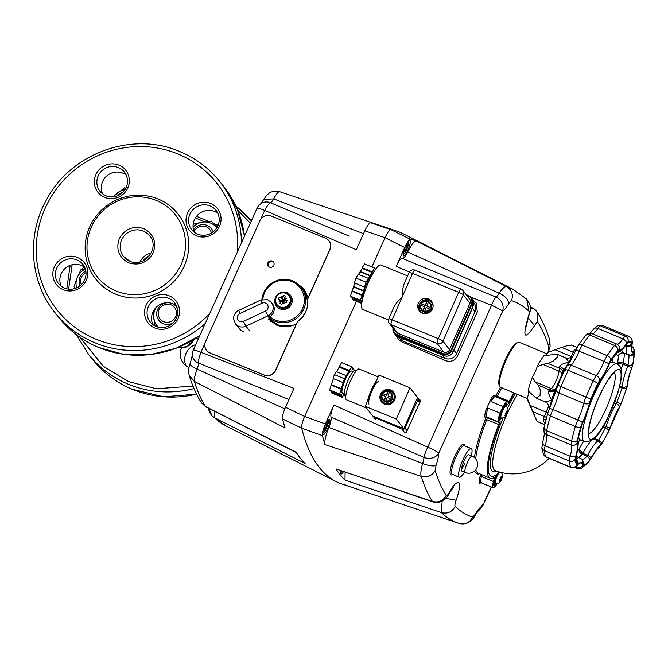 <?xml version="1.0" encoding="UTF-8"?>
<svg xmlns="http://www.w3.org/2000/svg" width="668" height="668" viewBox="0 0 668 668"><rect width="100%" height="100%" fill="white"/><g stroke="black" fill="none" stroke-linecap="round" stroke-linejoin="round"><path stroke-width="1" d="M175.976 315.906A9.252 8.96 141.2 0 1 164.378 321.918A9.252 8.96 141.2 0 1 158.683 310.578A9.252 8.96 141.2 0 1 170.282 304.566A9.252 8.96 141.2 0 1 175.976 315.906M173.296 322.711A11.08 10.738 141.2 0 1 157.256 310.403A11.08 10.738 141.2 0 1 168.035 302.721M170.833 303.105A11.08 10.738 141.2 0 1 177.237 308.115M216.824 227.78A15.823 15.331 -38.8 0 0 216.674 227.588A15.823 15.331 -38.8 0 0 202.195 222.202A15.823 15.331 -38.8 0 0 193.069 227.112M211.464 221.1L216.833 227.78L211.464 221.1L202.195 222.202L193.586 224.122L193.069 225.124M124.958 189.695A15.823 15.331 -38.8 0 0 117.151 193.102A15.823 15.331 -38.8 0 0 113.802 196.768M125.834 188.167L124.599 187.791L112.817 196.868M117.017 195.974A11.08 10.738 141.2 0 1 122.586 192.534M85.362 269.146A15.823 15.331 -38.8 0 0 77.171 277.771A15.823 15.331 -38.8 0 0 76.611 287.85M85.22 268.703L80.886 269.78L77.171 277.771L74.106 286.589L75.484 288.309M81.337 284.618A9.252 8.96 141.2 0 1 85.988 272.627M79.993 285.804A11.08 10.738 141.2 0 1 85.838 271.225M194.112 231.654A9.252 8.96 141.2 0 1 211.389 233.074M193.52 229.875A11.08 10.738 141.2 0 1 213.15 231.871M156.446 307.105A15.823 15.331 -38.8 0 0 153.757 318.227A15.823 15.331 -38.8 0 0 158.466 327.186M153.022 311.847L155.043 325.934M198.488 338.509A15.514 15.03 -38.8 0 0 195.816 338.309M181.412 348.028A15.514 15.03 -38.8 0 0 183.433 363.258A15.514 15.03 -38.8 0 0 188.994 367.5M195.741 344.621A15.514 15.03 -38.8 0 0 186.03 365.763M156.554 200.542A49.883 48.313 141.2 0 1 181.137 264.511A49.883 48.313 141.2 0 1 115.94 290.922A49.883 48.313 141.2 0 1 91.357 226.961A49.883 48.313 141.2 0 1 156.554 200.542M158.291 199.081A52.438 50.793 141.2 0 1 184.134 266.332A52.438 50.793 141.2 0 1 115.589 294.104A52.438 50.793 141.2 0 1 89.746 226.853A52.438 50.793 141.2 0 1 158.291 199.081M196.308 235.679A17.735 17.176 141.2 0 1 187.574 212.933A17.735 17.176 141.2 0 1 210.754 203.548A17.735 17.176 141.2 0 1 219.496 226.285A17.735 17.176 141.2 0 1 196.308 235.679M197.561 234.101A15.514 15.03 141.2 0 1 191.791 229.767A15.514 15.03 141.2 0 1 191.833 211.004A15.514 15.03 141.2 0 1 210.195 205.978A15.514 15.03 141.2 0 1 215.964 210.311A15.514 15.03 141.2 0 1 215.923 229.082A15.514 15.03 141.2 0 1 197.561 234.101M104.609 197.327A17.735 17.176 141.2 0 1 95.875 174.582A17.735 17.176 141.2 0 1 119.054 165.188A17.735 17.176 141.2 0 1 127.797 187.933A17.735 17.176 141.2 0 1 104.609 197.327M105.861 195.741A15.514 15.03 141.2 0 1 100.091 191.415A15.514 15.03 141.2 0 1 100.133 172.645A15.514 15.03 141.2 0 1 118.495 167.626A15.514 15.03 141.2 0 1 124.265 171.96A15.514 15.03 141.2 0 1 124.223 190.722A15.514 15.03 141.2 0 1 105.861 195.741M63.126 289.636A17.735 17.176 141.2 0 1 54.384 266.891A17.735 17.176 141.2 0 1 77.563 257.506A17.735 17.176 141.2 0 1 86.306 280.251A17.735 17.176 141.2 0 1 63.126 289.636M64.37 288.058A15.514 15.03 141.2 0 1 58.6 283.733A15.514 15.03 141.2 0 1 58.642 264.962A15.514 15.03 141.2 0 1 77.012 259.944A15.514 15.03 141.2 0 1 82.782 264.269A15.514 15.03 141.2 0 1 82.74 283.04A15.514 15.03 141.2 0 1 64.37 288.058M154.826 327.996A17.735 17.176 141.2 0 1 146.083 305.251A17.735 17.176 141.2 0 1 169.263 295.857A17.735 17.176 141.2 0 1 178.005 318.603A17.735 17.176 141.2 0 1 154.826 327.996M156.07 326.418A15.514 15.03 141.2 0 1 150.3 322.085A15.514 15.03 141.2 0 1 150.342 303.314A15.514 15.03 141.2 0 1 168.712 298.295A15.514 15.03 141.2 0 1 174.482 302.629A15.514 15.03 141.2 0 1 174.431 321.391A15.514 15.03 141.2 0 1 156.07 326.418M217.86 213.376A15.514 15.03 -38.8 0 0 214.687 211.556A15.514 15.03 -38.8 0 0 197.544 215.171A15.514 15.03 -38.8 0 0 194.38 232.28M126.16 175.024A15.514 15.03 -38.8 0 0 122.987 173.204A15.514 15.03 -38.8 0 0 105.845 176.82A15.514 15.03 -38.8 0 0 102.68 193.92M84.677 267.342A15.514 15.03 -38.8 0 0 81.496 265.513A15.514 15.03 -38.8 0 0 64.353 269.129A15.514 15.03 -38.8 0 0 61.189 286.238M176.377 305.694A15.514 15.03 -38.8 0 0 173.196 303.873A15.514 15.03 -38.8 0 0 156.053 307.489A15.514 15.03 -38.8 0 0 152.888 324.59M149.649 255.535A16.625 16.107 -38.8 0 0 142.96 260.921M143.921 228.665C153.665 234.025 156.763 242.075 153.206 252.83C147.503 262.674 139.295 266.006 128.573 262.808C118.829 257.447 115.739 249.389 119.288 238.643C124.991 228.79 133.199 225.467 143.921 228.665M370.556 394.087A12.75 2.68 -67.7 0 1 371.959 390.596A12.75 2.68 -67.7 0 1 373.529 387.323L365.179 406.328L396.274 419.045L409.993 387.799L378.906 375.082L376.56 380.426A16.625 3.499 112.3 0 0 371.383 389.861A16.625 3.499 112.3 0 0 367.525 400.984M366.456 407.964L346.483 399.79A16.625 3.499 -67.7 0 1 350.324 381.244A16.625 3.499 -67.7 0 1 359.083 369.02L378.138 376.819M394.604 399.94A7.757 7.532 142.1 0 1 381.461 401.827A7.757 7.532 142.1 0 1 380.568 394.195A7.757 7.532 142.1 0 1 393.711 392.3A7.757 7.532 142.1 0 1 394.604 399.94M380.284 396.917A7.757 7.532 -37.9 0 0 381.628 402.036M393.869 392.517A7.757 7.532 -37.9 0 0 389.244 389.945M376.56 380.426L373.529 387.323M409.993 387.799L417.533 397.502L403.806 428.739L372.719 416.022L365.179 406.328M403.806 428.739L396.274 419.045M353.197 371.7L351.477 370.999A11.915 2.505 112.3 0 0 345.206 379.758A11.915 2.505 112.3 0 0 342.45 393.051L344.17 393.753M356.094 371.024L355.142 370.64A13.636 2.864 112.3 0 0 347.961 380.66A13.636 2.864 112.3 0 0 344.813 395.873L345.765 396.266M344.17 394.162L342.25 397.335L341.431 396.283L341.874 395.272L340.947 394.087L340.505 395.089L339.686 394.036L344.404 378.723L351.685 366.707L352.504 367.767L352.061 368.769L352.988 369.963L353.43 368.953L354.249 370.014L353.94 371.007M352.203 368.452L353.43 368.953M331.704 391.49L331.403 392.183L332.221 393.235L342.25 397.335M331.403 392.183L341.431 396.283M340.647 394.771L341.874 395.272M333.399 378.631L329.658 389.937L330.476 390.989L340.505 395.089M329.658 389.937L339.686 394.036M331.161 385.044L341.189 389.143M331.528 384.718L341.557 388.826M346.266 375.658L336.229 371.55L334.376 374.623L333.165 378.531L343.193 382.639M334.376 374.623L344.404 378.723M351.685 366.707L341.657 362.607L339.327 366.44L339.252 367.133L349.281 371.233M339.252 367.133L336.505 371.659M339.327 366.44L349.356 370.548M383.616 403.689L381.896 401.485A7.206 6.989 -37.9 0 0 394.103 399.731A7.206 6.989 -37.9 0 0 393.277 392.642A7.206 6.989 142.1 0 1 394.103 399.731A7.206 6.989 142.1 0 1 381.812 401.368M493.844 485.561A8.868 1.946 112.7 0 0 494.028 485.703A8.868 1.946 112.7 0 0 496.349 483.774A8.868 1.946 -67.3 0 1 494.028 485.703A8.868 1.946 -67.3 0 1 494.253 480.726A8.868 1.946 112.7 0 0 493.844 485.561M495.23 475.608A4.434 0.977 -67.3 0 1 495.021 478.021L494.253 480.726L495.021 478.021A4.434 0.977 112.7 0 0 495.138 475.532A4.434 0.977 -67.3 0 1 495.23 475.608M489.844 475.224A56.529 12.425 112.7 0 0 491.047 476.159A56.529 12.425 112.7 0 0 494.838 475.583A4.434 0.977 -67.3 0 1 495.138 475.532A4.434 0.977 112.7 0 0 494.838 475.583A56.529 12.425 -67.3 0 1 491.047 476.159A56.529 12.425 -67.3 0 1 499.246 424.506A56.529 12.425 112.7 0 0 489.844 475.224M495.957 483.707A7.757 1.703 -67.3 0 1 494.295 484.559A7.757 1.703 -67.3 0 1 494.178 484.35A7.757 1.703 -67.3 0 1 495.172 478.714A7.757 1.703 -67.3 0 1 498.595 471.8M501.618 418.076A7.757 1.703 -67.3 0 1 499.956 418.928A7.757 1.703 -67.3 0 1 499.839 418.719A7.757 1.703 -67.3 0 1 501.543 411.237A7.757 1.703 -67.3 0 1 505.676 404.775A7.757 1.703 -67.3 0 1 506.269 404.866A7.757 1.703 -67.3 0 1 506.461 406.495M514.268 393.034A56.529 12.425 112.7 0 0 509.292 402.161A4.434 0.977 -67.3 0 1 507.304 404.532A4.434 0.977 -67.3 0 1 507.204 404.466L506.72 403.864A8.868 1.946 112.7 0 0 506.536 403.714A8.868 1.946 112.7 0 0 501.518 410.661A8.868 1.946 112.7 0 0 499.505 419.93L499.981 420.531A4.434 0.977 -67.3 0 1 499.246 424.506A4.434 0.977 112.7 0 0 499.981 420.531L499.505 419.93A8.868 1.946 -67.3 0 1 501.735 410.185A8.868 1.946 -67.3 0 1 506.536 403.714A8.868 1.946 -67.3 0 1 506.72 403.864L507.204 404.466A4.434 0.977 112.7 0 0 507.304 404.532A4.434 0.977 112.7 0 0 509.292 402.161A56.529 12.425 -67.3 0 1 514.268 393.034M289.678 302.946A7.457 7.223 141.2 0 1 275.967 302.612A7.457 7.223 141.2 0 1 286.889 293.828A7.457 7.223 141.2 0 1 289.678 302.946M286.722 301.519A12.133 6.179 118.1 0 1 286.238 302.546A13.251 1.528 -155.8 0 0 283.758 301.427L284.092 303.406A13.251 2.229 -124.6 0 1 282.956 301.744A13.251 2.914 112.7 0 0 281.979 304.266A12.133 7.098 -166.7 0 1 280.927 303.865A12.133 7.098 -166.7 0 1 279.925 303.406A13.251 2.914 -67.3 0 1 280.902 300.884A13.251 1.01 169 0 0 279.049 301.301A13.251 5.093 -31.9 0 1 280.602 300.107A13.251 1.528 -155.8 0 0 278.322 299.231A12.133 10.045 -75.7 0 1 278.748 298.178A12.133 10.045 -75.7 0 1 279.249 297.168A13.251 1.528 24.2 0 1 281.529 298.037A13.251 3.39 -103.4 0 1 281.328 296.225A13.251 1.495 59.5 0 1 282.33 297.711A13.251 2.914 -67.3 0 1 283.508 295.44A12.133 9.127 37.6 0 1 284.543 295.832A12.133 9.127 37.6 0 1 285.562 296.3A13.251 2.914 112.7 0 0 284.384 298.571L284.685 299.356A13.251 1.528 24.2 0 1 287.165 300.475A12.133 6.179 118.1 0 1 286.722 301.519M279.925 303.406L282.714 299.047L283.508 295.44M279.249 297.168L284.668 299.79M281.529 298.037L282.714 299.047M281.328 296.225L282.614 298.93L282.33 297.711M284.034 301.544L284.768 299.907L287.165 300.475M280.902 300.884L281.687 301.001L280.602 300.107M283.457 301.819L281.687 301.001M283.758 301.427L282.956 301.744M282.222 300.942L282.99 300.458M283.516 300.675L283.675 301.552L283.207 300.8A0.718 0.651 -12.8 0 1 283.516 300.675L283.516 300.675M283.558 300.575A0.718 0.584 -130.6 0 1 283.441 300.274L284.326 300.082M283.349 300.224L282.873 299.481L283.032 300.358M284.384 298.571A13.251 4.734 -8.9 0 1 286.372 298.329A13.251 1.378 147.6 0 0 284.685 299.356M283.741 301.861L284.092 303.406M548.72 405.418A11.08 2.438 -67.3 0 1 546.265 412.198L544.328 416.498L532.839 411.688L527.286 398.312A11.08 2.438 -67.3 0 0 528.363 393.661A11.08 2.438 112.7 0 0 528.104 391.248A11.08 2.438 112.7 0 0 528.071 391.206A26.603 5.845 -67.3 0 1 532.488 377.053L535.101 381.804L551.242 388.559A6.647 5.962 -130.1 0 0 555.885 388.659M562.381 374.122A6.647 5.194 6.3 0 0 559.058 371.166A11.08 2.438 -67.3 0 1 553.521 385.67A11.08 2.438 -67.3 0 1 551.242 388.559L549.63 389.912L538.132 385.102L540.354 389.978L540.07 395.381L536.22 398.136L528.672 391.398M571.942 356.804A6.647 0.768 24.2 0 1 571.282 356.537L555.141 349.781L547.935 352.353A11.08 2.438 112.7 0 1 547.843 352.504A11.08 2.438 112.7 0 1 545.564 355.393A11.08 2.438 -67.3 0 1 545.163 355.685M555.141 349.781L561.721 347.418L573.219 352.228L571.282 356.537A11.08 2.438 -67.3 0 1 570.831 357.514M571.474 345.197L568.284 345.348L561.721 347.418M532.839 411.688L537.172 421.516L544.696 424.714M527.286 398.312A26.603 5.845 112.7 0 0 527.712 400.458L536.095 419.37M563.132 372.585A6.647 5.194 6.3 0 0 562.782 371.325A6.647 5.194 6.3 0 0 559.383 368.21L559.058 371.166L542.917 364.411L537.147 366.674A11.08 2.438 112.7 0 1 535.068 372.168A11.08 2.438 -67.3 0 1 532.58 376.902A11.08 2.438 -67.3 0 1 532.488 377.053M566.573 366.615L568.693 362.014L572.025 358.056M550.357 406.87L551.543 400.174L556.01 391.014M527.294 398.479L500.524 387.281A24.382 5.361 -67.3 0 1 500.006 386.881A24.382 5.361 -67.3 0 1 499.647 386.238A24.382 5.361 -67.3 0 1 504.983 362.716A24.382 5.361 -67.3 0 1 517.984 342.4A24.382 5.361 -67.3 0 1 519.345 342.292L546.95 353.84M517.984 342.4L516.623 343.001A23.28 5.119 112.7 0 0 504.215 362.398A23.28 5.119 112.7 0 0 499.121 384.843L499.647 386.238M555.834 391.256L554.941 390.162L551.543 400.174L549.413 408.933M549.255 409.267L549.263 408.382M563.199 373.07A1.662 0.501 -153.2 0 0 562.848 373.195L562.848 373.195A1.662 0.501 -153.2 0 0 562.84 373.312L563.717 370.64L565.27 370.272M573.102 355.994L572.109 356.67L563.717 370.64L554.941 390.162L556.352 387.649L556.828 387.941M546.574 417.366A6.647 0.768 -155.8 0 1 544.328 416.498A6.647 1.461 112.7 0 0 543.426 418.752L545.873 419.955M543.426 418.752L543.752 421.566L544.996 423.462M563.717 370.64C563.633 368.953 562.314 367.55 559.742 366.423A6.647 1.461 112.7 0 0 559.383 368.21L547.885 363.409L542.917 364.411M555.509 389.327A6.647 5.962 -130.1 0 1 554.398 389.97A6.647 5.962 -130.1 0 1 549.63 389.912A6.647 1.461 112.7 0 0 548.704 390.989C551.317 392.016 553.396 391.74 554.941 390.162M565.086 357.889C565.487 357.422 566.689 358.791 568.693 362.014L561.579 364.386L559.742 366.423M548.704 390.989L548.537 393.402L551.543 400.174L545.288 401.927L536.22 398.136M575.624 350.633L574.263 350.149A6.647 1.461 112.7 0 0 573.219 352.228A6.647 0.768 24.2 0 0 574.647 352.796M537.147 366.674A26.603 5.845 -67.3 0 1 544.061 355.626L557.029 354.249L565.295 357.706C567.074 358.766 569.345 358.415 572.109 356.67M576.467 348.771L574.263 350.149M538.132 385.102L535.101 381.804M557.029 354.249L557.221 357.213L553.396 360.962L547.885 363.409M579.006 457.296A63.176 13.886 112.7 0 0 582.254 454.24A2.213 0.484 112.7 0 0 582.546 453.873A2.213 0.484 112.7 0 0 582.855 453.347L579.022 449.138C578.755 451.267 579.832 452.971 582.254 454.24L586.947 456.202A3.657 3.081 43.3 0 1 589.393 460.653A5.878 1.294 112.7 0 0 590.971 458.273A27.38 6.02 -67.3 0 1 600.19 445.531A5.878 1.294 112.7 0 0 601.668 443.686A66.842 14.696 112.7 0 0 608.89 430.66A5.878 1.294 112.7 0 0 610.343 427.236A27.38 6.02 -67.3 0 1 619.453 406.971A3.657 1.837 -149.8 0 0 616.247 403.589A31.037 6.822 112.7 0 0 605.926 426.56L603.621 425.599M621.123 369.262A31.037 6.822 -67.3 0 1 622.927 364.169A2.213 0.484 112.7 0 0 623.144 363.526A2.213 0.484 112.7 0 0 623.277 362.966C620.681 362.073 618.76 362.248 617.516 363.476L622.927 364.169L627.619 366.131A31.037 6.822 112.7 0 0 622.25 386.881L619.779 385.845M621.866 350.216A31.037 6.822 -67.3 0 0 623.286 352.762L622.033 352.579L618.426 355.326C619.77 353.172 621.749 352.479 624.355 353.238A2.213 0.484 112.7 0 0 624.355 353.213M407.062 430.776L404.933 428.038A2.213 2.154 142.1 0 1 402.019 429.182L404.315 432.129M405.802 432.213A2.213 2.154 -37.9 0 0 406.603 431.795M417.458 397.669A2.213 2.154 142.1 0 1 417.817 400.023L420.105 402.971M420.23 401.468A2.213 2.154 -37.9 0 0 419.871 400.758L417.575 397.802M404.933 428.038L417.817 400.023M375.875 419.404L374.163 417.199A2.213 2.154 142.1 0 1 373.095 416.172M374.163 417.199L402.019 429.182M398.546 337.014L399.831 338.668A8.868 8.609 -37.9 0 0 403.297 341.29L445.013 358.357A8.868 8.609 -37.9 0 0 456.578 353.581L474.99 311.647A8.868 8.609 -37.9 0 0 473.963 302.921L473.787 302.688M443.043 355.226A8.868 8.609 142.1 0 1 442.391 354.984L400.675 337.916A8.868 8.609 142.1 0 1 400.007 337.607M472.936 306.478A8.868 8.609 142.1 0 1 472.368 308.274L453.956 350.207A8.868 8.609 142.1 0 1 453.004 351.869M284.827 408.858L197.16 369.187C191.307 366.515 189.136 364.361 190.656 362.732M349.281 236.196L270.573 202.78A11.08 2.438 112.7 0 0 272.06 201.327A11.08 2.438 112.7 0 0 273.705 198.88L263.81 199.44L260.754 203.815M297.577 321.584L296.425 323.746C289.887 327.195 283.282 327.646 276.619 325.116L268.085 318.77M273.796 265.305A3.323 3.165 135.2 0 1 268.494 266.449A3.323 3.165 135.2 0 1 267.901 262.9A3.323 3.165 135.2 0 1 273.204 261.756A3.323 3.165 135.2 0 1 273.796 265.305M268.887 266.782A3.323 3.165 135.2 0 1 273.538 262.157M297.903 284.05L304.115 289.286L308.307 297.711L307.422 299.681M304.516 289.795A23.28 22.545 -38.8 0 0 299.439 285.445M296.425 323.746L275.567 370.164A8.868 8.433 135.2 0 1 264.094 374.99L209.827 352.838A8.868 8.433 135.2 0 1 207.147 351.059A8.868 8.433 135.2 0 1 205.569 341.59L259.819 220.883A8.868 8.433 135.2 0 1 271.3 216.056L325.566 238.209A8.868 8.433 135.2 0 1 328.238 239.987A8.868 8.433 135.2 0 1 329.817 249.448L308.207 297.544M328.297 240.046A8.868 8.433 135.2 0 1 328.364 240.113A8.868 8.433 135.2 0 1 329.934 249.573L308.307 297.711M296.584 323.78L275.692 370.281A8.868 8.433 135.2 0 1 264.211 375.107L209.944 352.954A8.868 8.433 135.2 0 1 207.272 351.176A8.868 8.433 135.2 0 1 207.214 351.118M260.67 219.388L264.695 210.42A11.08 1.278 -155.8 0 0 258.641 208.332A11.08 1.278 -155.8 0 0 257.005 208.307L193.244 350.182A11.08 1.278 24.2 0 1 194.881 350.207A11.08 1.278 24.2 0 1 200.934 352.295C199.156 356.804 198.354 360.403 198.53 363.1A11.08 2.438 112.7 0 1 198.112 365.88A11.08 2.438 112.7 0 1 197.16 369.187C194.881 375.107 193.945 379.19 194.363 381.428L189.169 375.383C192.401 385.845 196.509 395.013 201.502 402.887L205.585 406.57A886.244 194.839 -67.3 0 1 194.363 381.428L285.086 427.938A893.5 196.434 -67.3 0 1 282.514 418.928L301.685 428.155C301.343 425.8 302.345 421.917 304.683 416.49L356.461 301.285L304.683 416.49L285.512 407.255L293.995 388.392L200.934 352.295L205.018 343.202M376.501 224.273L397.051 231.186A895.053 196.776 112.7 0 0 390.922 229.6C389.469 229.734 387.507 232.431 385.044 237.691L371.917 266.908L385.044 237.691C387.498 232.439 389.461 229.734 390.922 229.6L370.682 222.745A893.5 196.434 -67.3 0 1 376.501 224.273A893.5 196.434 -67.3 0 1 376.602 224.306L279.466 191.624L376.602 224.306M257.005 208.307A11.08 11.08 0 0 1 261.439 203.331A11.08 10.362 59.2 0 1 270.573 202.78C268.828 203.598 266.874 206.145 264.695 210.42L356.32 249.707L364.795 230.836L385.044 237.691L404.699 247.527L396.224 266.398C398.905 260.729 400.942 258.057 402.328 258.374L415.913 264.069L402.328 258.374M288.977 399.539L198.53 363.1A11.08 9.352 -178 0 1 192.275 354.349C192.042 355.401 192.776 354.716 190.121 363.367L190.121 363.367C189.178 368.168 187.766 367.642 189.169 375.383M208.8 408.382L212.006 415.913L214.587 417.75L214.57 411.296M363.526 233.666L273.705 198.88C276.335 193.862 278.314 191.465 279.633 191.683A886.244 194.839 -67.3 0 1 280.259 191.883M370.682 222.745C369.229 222.87 367.266 225.567 364.795 230.836M362.139 490.788L380.376 496.925L362.139 490.788A893.5 196.434 112.7 0 0 362.24 490.821L341.69 483.908A895.053 196.776 -67.3 0 1 301.685 428.155A895.053 196.776 112.7 0 0 335.971 481.511A895.053 196.776 112.7 0 0 347.828 485.486M208.433 408.198L209.518 412.381L212.006 415.913L225.984 425.95A886.244 194.839 -67.3 0 1 214.587 417.75L305.092 463.425A893.5 196.434 -67.3 0 1 296.099 452.253L205.585 406.57L201.502 402.887M285.512 407.255C283.174 412.682 282.172 416.573 282.514 418.928M262.816 299.373A21.059 20.399 141.2 0 1 291.039 281.328A21.059 20.399 141.2 0 1 302.913 307.689A21.059 20.399 141.2 0 1 275.993 320.298A21.059 20.399 141.2 0 1 269.755 316.724L268.853 317.484L271.584 320.865L270.557 321.35M269.755 316.724A8.868 8.592 -38.8 0 0 272.394 303.706L271.358 302.42A8.868 8.592 -38.8 0 1 267.977 315.822L269.062 317.175M235.495 323.863A8.868 8.592 -38.8 0 0 245.941 326.151L243.486 321.375A4.434 4.292 141.2 0 1 237.34 317.684A4.434 4.292 141.2 0 1 239.946 313.526L238.76 310.369C233.825 312.582 233.182 318.886 233.6 318.886L235.495 323.863L239.436 328.756A8.868 8.592 -38.8 0 0 243.169 331.403M268.853 317.484A22.169 21.476 -38.8 0 0 275.767 321.542A22.169 21.476 -38.8 0 0 301.26 313.459A22.169 21.476 -38.8 0 0 300.959 287.131L303.03 289.703A22.169 21.476 141.2 0 1 297.335 321.692L298.212 322.778M286.681 292.609A8.868 8.592 141.2 0 1 290.547 305.785A8.868 8.592 141.2 0 1 276.61 306.37A8.868 8.592 141.2 0 1 286.681 292.609M276.711 306.503A8.868 8.592 141.2 0 1 286.889 292.868A8.868 8.592 141.2 0 1 290.522 295.381M368.978 404.107A12.191 2.563 -67.7 0 1 371.75 391.373A12.191 2.563 -67.7 0 1 378.464 381.737M362.707 298.646A14.905 3.14 -67.7 0 1 366.799 283.232A14.905 3.14 -67.7 0 1 373.329 272.678M361.455 300.775L362.173 301.076M362.165 301.126L361.43 300.834M363.492 291.098L353.464 286.989L352.245 290.922L362.281 295.031L363.492 291.098A16.625 3.499 -67.7 0 1 363.617 290.672L365.972 282.172L370.097 275.934A16.625 3.499 -67.7 0 1 370.289 275.6L374.573 267.993L375.391 269.045L374.973 270.089M353.464 286.989A16.625 3.499 -67.7 0 1 353.589 286.572L363.617 290.672M370.097 275.934L360.06 271.826A16.625 3.499 -67.7 0 1 360.261 271.5L370.289 275.6M362.198 300.967L361.672 300.291L361.229 301.293L360.411 300.241L362.281 295.031M352.996 297.928L362.064 301.669M354.675 283.057L353.589 286.572M374.573 267.993L364.544 263.893L362.215 267.726L362.131 268.411L372.168 272.519M362.131 268.411L360.261 271.5M360.06 271.826L358.541 274.339M353.03 297.97L352.587 298.98L353.405 300.032L361.78 303.456M352.245 290.922L350.374 296.141L351.201 297.193L361.229 301.293M368.302 278.331L358.273 274.231L355.944 278.063L354.441 282.956L364.469 287.065M362.215 267.726L372.243 271.834M352.587 298.98L361.881 302.779M350.374 296.141L360.411 300.241M351.886 291.248L361.914 295.348M355.944 278.063L365.972 282.172M323.88 428.372L323.654 430.367L325.082 429.165L323.704 429.933M325.082 429.165L326.802 425.341L327.095 422.719L325.834 423.788M326.802 425.341L324.907 428.923L323.863 428.489M326.777 422.986L326.518 425.324L325.324 424.823M414.97 270.231A4.434 0.935 112.3 0 0 414.878 270.164A4.434 4.434 0 0 0 409.142 272.486L403.94 284.326L402.829 288.609L402.361 296.6L396.608 302.771L393.978 307.004L388.776 318.845A4.434 0.518 23.7 0 1 389.536 318.87A4.434 0.518 23.7 0 1 392.183 319.78L412.54 273.421L458.674 292.3A4.434 0.518 23.7 0 1 461.705 293.703A4.434 0.518 23.7 0 1 463.341 294.78L469.996 303.255A4.542 4.409 -37.9 0 0 468.794 298.087M432.012 301.936A7.757 7.532 -37.9 0 0 419.83 311.405M418.41 303.172A7.757 7.532 142.1 0 1 431.553 301.276A7.757 7.532 142.1 0 1 432.446 308.917A7.757 7.532 142.1 0 1 419.304 310.804A7.757 7.532 142.1 0 1 418.41 303.172M407.622 275.934L380.902 265.004A23.998 5.052 112.3 0 0 368.26 282.647A23.998 5.052 112.3 0 0 362.724 309.426L388.45 319.955M505.451 414.093L506.169 412.482L507.087 412.866A2.229 0.493 112.7 0 0 507.229 412.415L506.436 412.089L505.726 413.684A2.229 0.493 112.7 0 0 505.584 414.135L505.459 415.237A2.229 0.493 112.7 0 0 505.542 415.329L506.144 414.828A2.229 0.493 112.7 0 0 506.361 414.477L505.576 414.143M500.674 417.725A6.321 1.386 -67.3 0 1 502.127 410.678A6.321 1.386 -67.3 0 1 505.551 406.069L506.002 406.253A6.321 1.386 -67.3 0 0 502.578 410.862A6.321 1.386 -67.3 0 0 500.992 417.809A6.321 1.386 -67.3 0 0 501.125 417.917L500.674 417.725M507.229 412.415L507.346 411.313A2.229 0.493 112.7 0 0 507.271 411.212L506.67 411.722A2.229 0.493 112.7 0 0 506.444 412.072M507.505 411.513L506.945 411.279M506.06 413.459L506.803 413.768L507.087 412.866M506.361 414.477L506.803 413.768M506.144 414.828L505.459 414.536M386.914 394.855L386.588 394.437L388.283 390.872L386.914 394.855A0.551 0.534 142.1 0 1 386.196 395.155L382.305 393.343L386.196 395.155M386.588 394.437A0.551 0.534 142.1 0 1 385.87 394.73M388.475 395.798A0.551 0.534 142.1 0 1 388.258 395.64L388.584 396.057A0.551 0.534 142.1 0 0 388.801 396.224L392.45 397.71A5.544 5.377 142.1 0 1 391.74 399.33L387.766 397.41A0.551 0.534 142.1 0 0 387.048 397.71L385.762 401.794A5.544 5.377 142.1 0 1 384.158 401.142L384.058 400.207A4.985 4.843 142.1 0 1 382.021 395.064L385.16 396.349A0.551 0.534 142.1 0 1 385.436 397.051L385.77 397.477A0.551 0.534 142.1 0 0 385.595 396.825M388.258 395.64A0.551 0.534 142.1 0 1 388.191 395.089L389.578 391.941A4.985 4.843 142.1 0 1 391.615 397.084M381.052 394.204A6.981 6.78 142.1 0 1 390.162 390.438A6.981 6.78 142.1 0 1 393.694 399.372A6.981 6.78 142.1 0 1 384.584 403.138A6.981 6.78 142.1 0 1 381.052 394.204M393.928 399.497A7.206 6.989 -37.9 0 0 393.093 392.408A7.206 6.989 -37.9 0 0 380.885 394.162A7.206 6.989 -37.9 0 0 381.72 401.251A7.206 6.989 -37.9 0 0 393.928 399.497M393.185 392.525A7.206 6.989 142.1 0 1 393.277 392.642L394.988 394.846M392.2 397.402A5.544 5.377 -37.9 0 0 391.273 392.776L391.749 393.385A5.544 5.377 142.1 0 1 392.392 398.838A5.544 5.377 142.1 0 1 382.998 400.19L382.522 399.581A5.544 5.377 -37.9 0 0 383.908 400.825M381.912 395.022A5.544 5.377 142.1 0 1 382.547 393.661M388.525 391.189A5.544 5.377 142.1 0 1 389.745 391.632M388.801 396.224L392.45 397.71M382.021 395.064L381.595 394.963A5.544 5.377 -37.9 0 0 382.522 399.581L381.587 394.947L382.021 395.064M387.974 391.281L388.283 390.872C385.778 390.429 383.791 391.256 382.296 393.327L382.731 393.452A4.985 4.843 142.1 0 1 387.974 391.281M384.058 400.207L385.436 397.051M384.158 401.142L385.77 397.477M389.887 391.531L389.578 391.941L389.887 391.531A5.544 5.377 -37.9 0 1 391.273 392.776L389.878 391.523M499.789 479.716L500.507 478.113M501.342 472.535L501.651 472.869C502.687 475.199 502.678 477.169 501.626 478.772C500.699 482.405 498.645 483.999 495.464 483.54L495.013 483.356A6.321 1.386 -67.3 0 1 496.466 476.301A6.321 1.386 -67.3 0 1 499.171 471.975M500.399 479.09L501.142 479.399L501.426 478.497A2.229 0.493 112.7 0 0 501.568 478.046L501.685 476.944A2.229 0.493 112.7 0 0 501.61 476.843L501.008 477.353A2.229 0.493 112.7 0 0 500.783 477.704L500.065 479.307A2.229 0.493 112.7 0 0 499.923 479.758L499.806 480.86A2.229 0.493 112.7 0 0 499.881 480.96L500.482 480.451A2.229 0.493 112.7 0 0 500.699 480.1L499.923 479.774M501.843 477.144L501.284 476.902M501.568 478.046L500.783 477.712M501.426 478.497L500.524 478.121M500.699 480.1L501.142 479.399M500.482 480.451L499.798 480.167M425.741 305.101L425.416 304.675L427.102 301.118L425.741 305.101A0.551 0.534 142.1 0 1 425.023 305.393L421.124 303.589L425.023 305.393M425.416 304.675A0.551 0.534 142.1 0 1 424.689 304.975M427.303 306.044A0.551 0.534 142.1 0 1 427.086 305.877L427.411 306.303A0.551 0.534 142.1 0 0 427.629 306.462L431.277 307.956A5.544 5.377 142.1 0 1 430.568 309.568L426.593 307.656A0.551 0.534 142.1 0 0 425.867 307.956L424.589 312.039A5.544 5.377 142.1 0 1 422.986 311.38L422.877 310.453A4.985 4.843 142.1 0 1 420.848 305.301L423.98 306.587A0.551 0.534 142.1 0 1 424.264 307.297L424.589 307.714A0.551 0.534 142.1 0 0 424.422 307.071M427.086 305.877A0.551 0.534 142.1 0 1 427.019 305.334L428.405 302.178A4.985 4.843 142.1 0 1 430.434 307.322M423.813 313.534A6.981 6.78 142.1 0 1 427.37 300.241A6.981 6.78 142.1 0 1 433.089 306.32M433.023 304.742A7.206 6.989 -37.9 0 0 419.713 304.408A7.206 6.989 -37.9 0 0 422.301 313.083M432.012 302.771A7.206 6.989 142.1 0 1 432.947 304.299M431.027 307.639A5.544 5.377 -37.9 0 0 430.1 303.021L430.576 303.631A5.544 5.377 142.1 0 1 431.211 309.084A5.544 5.377 142.1 0 1 421.825 310.436L421.349 309.818A5.544 5.377 -37.9 0 0 422.735 311.063M420.74 305.259A5.544 5.377 142.1 0 1 421.374 303.907M427.353 301.435A5.544 5.377 142.1 0 1 428.572 301.878M421.884 312.9A7.206 6.989 142.1 0 1 420.631 311.614M427.629 306.462L431.277 307.956M420.848 305.301L420.422 305.201A5.544 5.377 -37.9 0 0 421.349 309.818L420.414 305.184L420.848 305.301M421.124 303.589L421.558 303.689A4.985 4.843 142.1 0 1 426.802 301.527L427.102 301.118C424.606 300.675 422.619 301.493 421.124 303.573A5.544 5.377 -37.9 0 1 427.069 301.109M422.877 310.453L424.264 307.297M422.986 311.38L424.589 307.714M428.714 301.777L428.405 302.178L428.714 301.777A5.544 5.377 -37.9 0 1 430.1 303.021L428.706 301.769M404.215 249.615L403.99 251.611L405.426 250.408L404.04 251.176M405.426 250.408L407.138 246.584L407.43 243.962L406.169 245.031M407.138 246.584L405.242 250.166L404.198 249.732M407.113 244.229L406.854 246.567L405.66 246.066M402.437 258.433A11.08 2.438 112.7 0 0 404.741 256.821A11.08 2.438 112.7 0 0 407.655 251.995L499.146 293.177A11.08 2.438 -67.3 0 1 497.51 295.623A11.08 2.438 -67.3 0 1 496.023 297.076C494.905 298.162 493.401 300.909 491.539 305.301L427.779 447.176C425.691 451.568 424.43 454.975 423.971 457.396A11.08 2.438 -67.3 0 1 423.562 460.177A11.08 2.438 -67.3 0 1 422.61 463.483C420.923 469.654 420.448 473.929 421.199 476.309A886.244 194.839 112.7 0 0 432.43 501.451L432.973 501.91C440.554 505.175 448.445 496.483 449.305 493.293L449.572 492.132C447.977 494.93 446.875 496.015 446.266 495.389A875.18 192.409 -67.3 0 1 435.177 470.564C431.971 475.9 427.311 477.82 421.199 476.309L324.99 444.621C324.314 441.414 325.592 435.67 328.831 427.395A11.08 2.438 112.7 0 0 330.785 421.374A11.08 2.438 112.7 0 0 330.994 417.099L423.971 457.396A11.08 9.352 -178 0 0 438.776 453.196L502.536 311.321A11.08 1.278 -155.8 0 0 498.679 308.741A11.08 1.278 -155.8 0 0 491.539 305.301L470.748 297.06M497.067 483.782A11.08 2.438 -67.3 0 1 496.182 485.185A73.154 16.082 -67.3 0 1 493.568 487.774A11.08 2.438 -67.3 0 1 493.176 487.749A11.08 2.438 -67.3 0 1 493.452 481.528L494.228 478.822A2.213 0.484 112.7 0 0 494.278 477.578A2.213 0.484 112.7 0 0 494.128 477.603A58.751 12.917 -67.3 0 1 490.187 478.204A58.751 12.917 -67.3 0 1 498.712 424.531A2.213 0.484 112.7 0 0 499.079 422.535L498.604 421.942A11.08 2.438 -67.3 0 1 500.006 413.158A73.154 16.082 -67.3 0 1 501.468 409.851A73.154 16.082 -67.3 0 1 502.962 406.587A11.08 2.438 -67.3 0 1 507.388 401.668A11.08 2.438 -67.3 0 1 507.63 401.852L508.106 402.453A2.213 0.484 112.7 0 0 508.156 402.487A2.213 0.484 112.7 0 0 509.15 401.301A58.751 12.917 -67.3 0 1 513.75 392.817M475.666 458.841A58.751 12.917 -67.3 0 1 486.747 419.521A2.213 0.484 112.7 0 0 487.114 417.533L486.63 416.932A11.08 2.438 -67.3 0 1 488.032 408.148L485.87 410.444A73.154 16.082 -67.3 0 1 488.5 404.432A73.154 16.082 -67.3 0 1 491.222 398.529L490.988 401.577L502.962 406.587M464.452 472.176A15.514 3.415 -67.3 0 1 459.308 477.236A15.514 3.415 -67.3 0 1 462.874 459.918A15.514 3.415 -67.3 0 1 471.282 448.604A15.514 3.415 -67.3 0 1 471.299 455.818M465.295 472.535L461.872 471.099A8.868 1.946 -67.3 0 1 463.909 461.204A8.868 1.946 -67.3 0 1 468.719 454.741L472.142 456.169A8.868 1.946 -67.3 0 0 467.341 462.632A8.868 1.946 -67.3 0 0 465.112 472.385A8.868 1.946 -67.3 0 0 465.295 472.535A8.868 8.868 0 0 0 476.81 467.984A8.868 8.868 0 0 0 472.142 456.169M327.671 428.572A8.317 1.829 -67.3 0 1 323.162 434.634A8.317 1.829 -67.3 0 1 325.082 425.349A8.317 1.829 -67.3 0 1 329.583 419.295A8.317 1.829 -67.3 0 1 327.671 428.572M343.452 471.733A8.317 1.829 -67.3 0 1 340.981 473.988A8.317 1.829 -67.3 0 1 340.805 470.84M408.006 249.815A8.317 1.829 -67.3 0 1 403.505 255.877A8.317 1.829 -67.3 0 1 405.418 246.592A8.317 1.829 -67.3 0 1 409.918 240.538A8.317 1.829 -67.3 0 1 408.006 249.815M461.446 469.312A8.868 1.946 112.7 0 0 464.677 463.801M480.726 474.247L480.083 476.501A12.191 2.68 112.7 0 0 479.591 483.223L481.595 482.764M488.032 408.148L500.006 413.158M415.913 264.069L496.023 297.076A11.08 10.362 59.2 0 1 502.536 311.321A22.169 4.876 112.7 0 0 508.791 303.522C508.398 299.531 505.192 296.083 499.146 293.177C502.378 288.409 504.824 286.205 506.478 286.564L416.506 240.998C414.561 240.697 411.613 244.363 407.655 251.995M508.791 303.522L511.529 300.658C513.467 294.563 511.78 289.862 506.478 286.564A886.244 194.839 112.7 0 1 512.765 289.135L402.771 233.575A895.053 196.776 -67.3 0 0 390.922 229.6L410.578 239.436A893.5 196.434 112.7 0 1 416.506 240.998M511.529 300.658A875.18 192.409 -67.3 0 1 528.998 311.305C529.532 312.098 529.215 314.169 528.054 317.5L528.497 317.116C529.816 310.653 533.131 308.365 526.735 299.172L512.765 289.135M528.054 317.5C522.276 337.891 524.447 340.596 534.575 325.608L528.163 318.051M534.575 325.608C536.17 322.794 537.272 321.709 537.882 322.343L537.247 312.206C535.435 309.877 533.932 308.516 532.722 308.107L530.35 308.917M435.177 470.564L436.054 465.379C433.357 466.514 428.873 465.88 422.61 463.483L328.831 427.395M445.74 498.37L456.094 500.232C459.1 492.266 460.035 486.413 458.908 482.655C456.428 481.92 453.313 485.085 449.572 492.132M442.149 501.142L441.423 512.632C447.51 514.101 452.086 512.03 455.15 506.427C454.607 505.651 454.925 503.58 456.094 500.232M459.258 523.462C467.199 525.566 472.944 519.946 474.931 515.646L475.349 514.21L472.61 517.074C469.679 522.752 465.178 524.864 459.108 523.411L380.376 496.925M474.931 515.646L477.912 511.346M477.962 511.304L481.035 506.803A22.169 4.876 112.7 0 0 475.349 514.21M477.87 511.379L477.845 511.396C480.935 508.615 483.064 505.659 484.258 502.52L481.035 506.803M548.62 351.719C549.781 345.849 550.733 349.164 549.572 339.711L548.094 352.362M446.266 495.389C443.143 500.916 438.525 502.937 432.43 501.451L336.004 468.944A893.5 196.434 112.7 0 0 344.997 480.117L345.106 472.284M336.004 468.944L432.973 501.91M436.054 465.379A22.169 4.876 112.7 0 0 438.776 453.196A11.08 1.278 24.2 0 0 434.918 450.616A11.08 1.278 24.2 0 0 427.779 447.176L333.891 405.075L325.416 423.946L304.683 416.49C302.353 421.909 301.351 425.792 301.685 428.155L322.41 435.62A893.5 196.434 112.7 0 0 324.99 444.621M333.891 405.075C331.411 410.845 330.443 414.845 330.994 417.099M473.311 300.675L476.192 302.988L477.319 311.948L457.455 356.136C454.766 360.762 450.867 362.29 445.773 360.712L401.343 341.699L398.003 339.16L396.341 335.754M374.005 418.602L374.339 417.859M418.894 399.497L420.756 400.299L406.311 432.438M420.656 400.524L419.228 399.932M476.317 303.147L473.42 300.942M397.059 336.296L398.42 339.645M322.41 435.62C322.076 433.273 323.07 429.382 325.416 423.946M404.699 247.527C407.163 242.267 409.125 239.561 410.578 239.436M192.96 386.079L156.287 388.743L128.448 381.587L103.306 366.289L79.868 337.215M68.62 289.144L72.152 264.753M237.658 210.203L250.358 223.104M196.576 394.153L163.777 396.817L132.08 389.21C116.516 382.63 103.448 372.827 92.877 359.793L88.735 354.641A105.302 102.004 -38.8 0 0 127.889 384.025A105.302 102.004 -38.8 0 0 193.996 388.559M92.877 359.793A105.302 102.004 -38.8 0 0 132.03 389.177A105.302 102.004 -38.8 0 0 196.551 394.103M235.837 206.053L251.36 220.857A105.302 102.004 -38.8 0 0 235.837 206.061M139.971 261.956A16.625 16.107 141.2 0 1 151.302 252.838M193.745 339.594L187.098 346.7L177.863 347.577M193.453 339.778L193.586 339.945A13.302 12.884 141.2 0 1 177.897 347.569M143.361 231.095A16.625 16.107 141.2 0 1 149.548 235.737C160.437 247.644 144.405 268.377 129.776 261.188L123.638 256.587A16.625 16.107 141.2 0 1 123.689 236.48A16.625 16.107 141.2 0 1 143.361 231.095M199.866 335.453A105.302 102.004 141.2 0 1 98.38 347.36A105.302 102.004 141.2 0 1 59.218 317.976L55.419 313.259C29.684 282.096 26.202 234.852 46.952 198.955C71.651 152.638 133.191 130.828 180.26 151.778C195.833 158.358 208.909 168.169 219.488 181.212A105.302 102.004 141.2 0 1 241.465 242.885M205.26 323.454A105.302 102.004 141.2 0 1 94.58 342.642A105.302 102.004 141.2 0 1 55.419 313.259M218.06 225.375A17.735 17.176 -38.8 0 0 216.766 224.765A2.213 0.484 -67.3 0 0 216.716 224.732L218.069 225.366M216.657 224.724L213.217 223.287L216.716 224.732A2.213 0.484 -67.3 0 0 215.58 226.218M196.542 216.29L208.633 221.35L196.534 216.307M217.192 227.178L215.764 226.452M204.692 221.818L195.382 217.927M84.945 267.96L84.544 268.853M209.752 313.442A101.979 98.78 141.2 0 1 95.415 338.985A101.979 98.78 141.2 0 1 45.165 208.207A101.979 98.78 141.2 0 1 178.465 154.199A101.979 98.78 141.2 0 1 237.29 252.178M180.335 151.828A105.302 102.004 141.2 0 1 219.488 181.212L223.287 185.929A105.302 102.004 141.2 0 1 244.488 236.155M129.717 261.18A16.625 16.107 141.2 0 1 123.638 256.587M515.445 393.527A51.62 11.348 112.7 0 0 507.705 407.856M503.029 418.11A51.62 11.348 112.7 0 0 491.84 470.781A51.62 11.348 112.7 0 0 496.407 471.099M549.071 458.315A49.883 49.883 0 0 1 495.247 470.673A49.849 10.955 -67.3 0 1 494.103 469.813A49.849 10.955 -67.3 0 1 517.433 394.354M287.541 294.212A7.74 7.498 141.2 0 1 280.326 307.781A7.74 7.498 141.2 0 1 276.21 303.339L277.454 305.627L280.335 307.789C287.165 311.129 294.596 301.51 289.511 295.916L286.889 293.828M530.125 405.443L546.265 412.198A6.647 0.768 -155.8 0 0 547.885 412.841M579.448 439.811L580.467 439.945A42.117 9.26 -67.3 0 1 579.565 439.252A42.117 9.26 -67.3 0 1 578.638 437.014M578.338 441.631A46.551 10.237 112.7 0 0 580.5 439.961M613.007 362.24A46.551 10.237 112.7 0 0 612.447 358.708M575.758 456.227A26.603 5.845 112.7 0 0 577.252 442.742A6.647 1.461 -67.3 0 1 577.361 440.421A67.61 14.863 -67.3 0 1 580.918 426.693A6.647 1.461 -67.3 0 1 582.413 422.786A26.603 5.845 112.7 0 0 589.577 402.846A6.647 1.461 -67.3 0 1 590.838 399.046A67.61 14.863 -67.3 0 1 597.668 383.849A6.647 1.461 -67.3 0 1 599.505 380.752A26.603 5.845 112.7 0 0 608.974 363.684A6.647 1.461 -67.3 0 1 610.803 360.186A67.61 14.863 -67.3 0 1 617.716 350.633A6.647 1.461 -67.3 0 1 619.019 349.798A26.603 5.845 112.7 0 0 626.375 343.594A6.647 1.461 -67.3 0 1 627.912 342.033A67.61 14.863 -67.3 0 1 631.669 342.592A6.647 1.461 -67.3 0 1 631.728 342.642A6.647 1.461 -67.3 0 1 631.836 344.404A26.603 5.845 112.7 0 0 632.295 351.435A26.603 5.845 112.7 0 0 633.631 351.961A6.647 1.461 -67.3 0 1 633.965 352.094A6.647 1.461 -67.3 0 1 634.157 353.071A67.61 14.863 -67.3 0 1 633.005 363.476A6.647 1.461 -67.3 0 1 631.961 367.091A26.603 5.845 112.7 0 0 627.352 384.885A6.647 1.461 -67.3 0 1 626.626 388.141A67.61 14.863 -67.3 0 1 621.098 403.53A6.647 1.461 -67.3 0 1 619.32 407.255A26.603 5.845 112.7 0 0 610.477 426.944A6.647 1.461 -67.3 0 1 608.832 430.827A67.61 14.863 -67.3 0 1 601.517 444.003A6.647 1.461 -67.3 0 1 599.847 446.09A26.603 5.845 112.7 0 0 590.896 458.473A6.647 1.461 -67.3 0 1 589.101 461.162A67.61 14.863 -67.3 0 1 583.423 465.955A6.647 1.461 -67.3 0 1 582.813 465.93A6.647 1.461 -67.3 0 1 582.638 465.429A26.603 5.845 112.7 0 0 581.953 463.45A26.603 5.845 112.7 0 0 577.77 464.711A6.647 1.461 -67.3 0 1 576.726 465.028A6.647 1.461 -67.3 0 1 576.676 464.953A67.61 14.863 -67.3 0 1 575.29 459.116A6.647 1.461 -67.3 0 1 575.758 456.227A4.434 2.104 -164.3 0 1 570.146 456.219A11.08 2.438 112.7 0 0 569.52 458.983A11.08 2.438 112.7 0 0 569.37 461.037A72.044 15.84 112.7 0 0 570.848 467.249A11.08 2.438 112.7 0 0 570.931 467.375A11.08 2.438 112.7 0 0 571.165 467.558C574.497 467.809 576.4 467.366 576.876 466.214L577.361 465.621M577.361 440.421A4.434 2.797 -167.9 0 1 571.574 441.114L546.641 430.676A4.434 2.797 12.1 0 1 544.094 427.386C543.685 428.046 543.719 429.674 544.203 432.271A4.434 4.217 -21.6 0 0 546.457 434.551L571.39 444.98A22.169 4.876 -67.3 0 1 570.146 456.219L545.213 445.79A22.169 4.876 112.7 0 0 546.457 434.551A11.08 2.438 -67.3 0 1 546.299 433.039A11.08 2.438 -67.3 0 1 546.641 430.676A72.044 15.84 -67.3 0 1 550.424 416.055A11.08 2.438 -67.3 0 1 551.534 412.816A11.08 2.438 -67.3 0 1 552.929 409.542A22.169 4.876 112.7 0 0 558.891 392.926A11.08 2.438 -67.3 0 1 559.767 389.878A11.08 2.438 -67.3 0 1 561.003 386.588A72.044 15.84 -67.3 0 1 568.276 370.398A11.08 2.438 -67.3 0 1 569.829 367.492A11.08 2.438 -67.3 0 1 571.332 365.246A22.169 4.876 112.7 0 0 579.231 351.017A11.08 2.438 -67.3 0 1 580.726 347.869A11.08 2.438 -67.3 0 1 582.271 345.189A72.044 15.84 -67.3 0 1 589.635 335.002A11.08 2.438 -67.3 0 1 590.904 333.791A11.08 2.438 -67.3 0 1 591.781 333.599A11.08 2.438 -67.3 0 1 591.815 333.616L616.681 344.012M543.886 455.033A4.434 4.267 -29.5 0 0 545.906 456.82A11.08 2.438 -67.3 0 0 545.99 456.937A11.08 2.438 -67.3 0 0 546.224 457.121L543.886 455.033C542.282 450.683 541.631 448.103 541.94 447.301A4.434 3.95 -3.7 0 0 544.428 450.599A11.08 2.438 -67.3 0 1 544.579 448.554A11.08 2.438 -67.3 0 1 545.213 445.79A4.434 2.104 15.7 0 1 542.558 442.926C545.622 429.658 543.785 433.549 544.186 432.238M580.918 426.693A4.434 1.904 -163.4 0 1 575.365 426.485A72.044 15.84 112.7 0 0 571.574 441.114A11.08 2.438 112.7 0 0 571.24 443.469A11.08 2.438 112.7 0 0 571.39 444.98A4.434 4.217 158.4 0 0 577.252 442.742M549.472 408.799L556.327 389.736A4.434 2.622 13.2 0 0 558.891 392.926L583.832 403.355A22.169 4.876 -67.3 0 1 577.87 419.972A11.08 2.438 112.7 0 0 576.467 423.253A11.08 2.438 112.7 0 0 575.365 426.485L550.424 416.055A4.434 1.904 16.6 0 1 547.735 413.325L549.472 408.799A4.434 0.818 25.1 0 1 552.929 409.542L577.87 419.972A4.434 0.818 -154.9 0 1 582.413 422.786M590.838 399.046L585.936 397.026A11.08 2.438 112.7 0 0 584.7 400.316A11.08 2.438 112.7 0 0 583.832 403.355A4.434 2.622 -166.8 0 0 589.577 402.846M564.752 369.813L567.074 365.93C569.963 362.156 572.927 356.787 575.975 349.832L604.164 361.455A22.169 4.876 -67.3 0 1 596.274 375.675A11.08 2.438 112.7 0 0 594.762 377.929A11.08 2.438 112.7 0 0 593.217 380.827A72.044 15.84 112.7 0 0 585.936 397.026L557.813 385.236L564.752 369.813A4.434 1.044 25.8 0 1 568.276 370.398L593.217 380.827A4.434 1.044 -154.2 0 1 597.668 383.849M599.505 380.752A4.434 3.357 37.8 0 0 596.274 375.675L571.332 365.246A4.434 3.357 37.8 0 0 567.074 365.93M627.837 365.488A2.213 0.484 -67.3 0 1 627.619 366.131A3.657 0.568 -159.3 0 0 631.87 367.283A5.878 1.294 112.7 0 0 632.788 364.085A3.657 2.572 -170.2 0 1 627.97 364.928A2.213 0.484 -67.3 0 1 627.837 365.488M619.453 406.971A5.878 1.294 112.7 0 0 621.023 403.681A66.842 14.696 112.7 0 0 626.484 388.467A5.878 1.294 112.7 0 0 627.127 385.586A3.657 3.006 -176.2 0 1 622.25 386.881A2.213 0.484 -67.3 0 1 622.175 387.365A2.213 0.484 -67.3 0 1 622 387.966A63.176 13.886 -67.3 0 1 616.84 402.345A2.213 0.484 -67.3 0 1 616.556 403.004A2.213 0.484 -67.3 0 1 616.247 403.589L614.393 402.812M631.619 345.039A5.878 1.294 112.7 0 0 631.519 343.486A5.878 1.294 112.7 0 0 631.469 343.435A3.657 3.557 130 0 1 626.718 345.406A2.213 0.484 -67.3 0 1 626.734 345.423A2.213 0.484 -67.3 0 1 626.801 345.615A2.213 0.484 -67.3 0 1 626.776 346.007A31.037 6.822 112.7 0 0 627.31 354.215A31.037 6.822 112.7 0 0 627.97 354.725L630.659 355.067A3.657 3.54 82.4 0 0 633.464 352.821A27.38 6.02 -67.3 0 1 632.095 352.278A27.38 6.02 -67.3 0 1 631.619 345.039A3.657 2.697 -171.5 0 1 626.776 346.007L625.707 345.565M589.844 333.566L593.777 329.007A4.434 2.931 34.2 0 1 597.943 328.447A11.08 2.438 -67.3 0 1 599.363 326.652A11.08 2.438 -67.3 0 1 600.507 325.842A72.044 15.84 -67.3 0 1 603.571 325.859L597.685 325.692A4.434 4.258 73 0 1 600.507 325.842L625.44 336.271A4.434 4.258 73 0 1 627.912 342.033M591.973 333.683A22.169 4.876 112.7 0 0 597.943 328.447L622.885 338.876A4.434 2.931 34.2 0 1 626.375 343.594M631.761 346.984L632.237 343.385C632.721 344.003 632.003 338.133 631.185 338.2L628.513 336.288A72.044 15.84 112.7 0 0 625.44 336.271A11.08 2.438 112.7 0 0 624.304 337.089A11.08 2.438 112.7 0 0 622.885 338.876A22.169 4.876 -67.3 0 1 616.873 344.095M619.019 349.798A4.434 4.325 116.8 0 0 616.756 344.045A11.08 2.438 112.7 0 0 616.723 344.028A11.08 2.438 112.7 0 0 615.838 344.22A11.08 2.438 112.7 0 0 614.577 345.439A4.434 3.499 39.5 0 1 617.716 350.633M575.975 349.832L578.154 345.673L585.36 335.712A4.434 3.499 39.5 0 1 589.635 335.002L614.577 345.439A72.044 15.84 112.7 0 0 607.212 355.618A11.08 2.438 112.7 0 0 605.659 358.298A11.08 2.438 112.7 0 0 604.164 361.455L608.974 363.684M632.237 343.385A4.434 3.265 -171.5 0 1 631.836 344.404M631.978 346.6A4.434 4.292 82.4 0 1 633.631 351.961M577.77 464.711A4.434 3.841 45.8 0 1 576.876 466.214M631.544 346.224L633.431 347.644L634.6 351.527A4.434 3.757 -178.4 0 1 634.157 353.071M576.534 466.531A22.169 4.876 -67.3 0 1 576.735 467.45A11.08 2.438 112.7 0 0 577.018 468.276A11.08 2.438 112.7 0 0 577.16 468.41A11.08 2.438 112.7 0 0 577.252 468.46L581.653 468.126L588.341 462.54L596.624 449.815L601.325 444.621L608.782 431.186A4.434 1.453 27.2 0 0 608.832 430.827M582.638 465.429A4.434 4.041 172.8 0 1 576.735 467.45L575.816 467.066M583.423 465.955A4.434 4.158 60 0 1 581.653 468.126M610.343 427.236A3.657 1.06 18.8 0 1 605.926 426.56A2.213 0.484 -67.3 0 1 605.676 427.219A2.213 0.484 -67.3 0 1 605.375 427.854A3.657 1.202 27.2 0 1 608.89 430.66M602.903 426.827L605.375 427.854A63.176 13.886 -67.3 0 1 598.545 440.162A2.213 0.484 -67.3 0 1 598.244 440.604A2.213 0.484 -67.3 0 1 597.985 440.863A3.657 3.373 55.1 0 1 600.19 445.531M593.601 439.026L597.985 440.863A31.037 6.822 112.7 0 0 587.539 455.309L582.855 453.347A31.037 6.822 -67.3 0 1 591.122 440.863M590.971 458.273A3.657 1.378 27.9 0 0 587.539 455.309A2.213 0.484 -67.3 0 1 587.23 455.835A2.213 0.484 -67.3 0 1 586.947 456.202A63.176 13.886 -67.3 0 1 582.538 460.11M631.469 343.435A66.842 14.696 112.7 0 0 627.753 342.884A5.878 1.294 112.7 0 0 626.4 344.262A27.38 6.02 -67.3 0 1 618.827 350.65A5.878 1.294 112.7 0 0 617.675 351.385A66.842 14.696 112.7 0 0 610.844 360.837A5.878 1.294 112.7 0 0 609.233 363.926A27.38 6.02 -67.3 0 1 599.48 381.486A5.878 1.294 112.7 0 0 597.86 384.225A3.657 0.86 25.8 0 1 597.86 384.434L591.197 399.272L581.511 426.242L577.795 439.469L578.438 442.759L576.1 457.021L577.002 461.221A3.657 3.515 150.5 0 1 577.11 464.394A5.878 1.294 112.7 0 0 577.152 464.46A5.878 1.294 112.7 0 0 578.079 464.185A27.38 6.02 -67.3 0 1 582.387 462.882A27.38 6.02 -67.3 0 1 583.089 464.92A5.878 1.294 112.7 0 0 583.239 465.362A5.878 1.294 112.7 0 0 583.782 465.387A66.842 14.696 112.7 0 0 589.393 460.653M576.584 460.177A3.657 3.173 45.8 0 1 578.079 464.185M576.259 456.152L581.945 459.217L583.423 463.091A3.657 3.332 172.8 0 1 583.089 464.92M583.214 461.914A3.657 3.432 60 0 1 583.782 465.387M629.039 355.042A2.213 0.484 -67.3 0 1 629.047 355.201A63.176 13.886 -67.3 0 1 627.97 364.928L623.277 362.966A63.176 13.886 112.7 0 0 624.355 353.238L629.047 355.201A3.657 3.098 -178.4 0 0 633.932 353.798A5.878 1.294 112.7 0 0 633.765 352.938A5.878 1.294 112.7 0 0 633.464 352.821M616.965 363.901A42.117 9.26 112.7 0 0 593.142 396.884A42.117 9.26 112.7 0 0 583.556 440.922A42.117 9.26 112.7 0 0 584.458 441.615C592.374 442.533 599.964 434.977 607.237 418.953L617.917 392.617L620.505 382.564C622.234 374.113 621.9 368.536 619.512 365.83L616.965 363.901L612.973 362.231A42.117 9.26 -67.3 0 0 609.834 362.841M620.046 370.281A37.684 8.283 -67.3 0 1 610.569 411.713A37.684 8.283 -67.3 0 1 589.351 438.567A37.684 8.283 -67.3 0 1 598.829 397.134A37.684 8.283 -67.3 0 1 620.046 370.281A37.675 8.283 112.7 0 0 598.837 397.134A37.675 8.283 112.7 0 0 589.36 438.559A37.675 8.283 112.7 0 0 610.569 411.713A37.675 8.283 112.7 0 0 620.038 370.289M614.268 372.661A33.241 7.306 -67.3 0 1 607.454 405.576A33.241 7.306 -67.3 0 1 588.8 433.54M583.682 441.289A35.471 7.799 112.7 0 0 579.022 449.138A58.751 12.917 -67.3 0 1 577.653 450.482M616.255 353.514A35.471 7.799 112.7 0 0 618.426 355.326A58.751 12.917 -67.3 0 1 617.516 363.476A35.471 7.799 112.7 0 0 617.307 364.052M621.023 403.681L614.877 401.526M626.484 388.467A3.657 1.236 -162 0 1 622 387.966L619.512 386.922M594.295 438.383L598.545 440.162A3.657 1.996 31.1 0 1 601.668 443.686M627.127 385.586A27.38 6.02 -67.3 0 1 631.87 367.283M632.788 364.085A66.842 14.696 112.7 0 0 633.932 353.798M579.924 457.68A31.037 6.822 112.7 0 0 576.334 459.075M627.753 342.884A3.657 3.507 73 0 1 626.283 344.671M626.1 344.997A63.176 13.886 -67.3 0 1 626.718 345.406L626.016 345.114M576.1 457.054A3.657 3.265 176.3 0 1 575.741 458.624A66.842 14.696 112.7 0 0 577.11 464.394M626.4 344.262A3.657 2.421 34.2 0 1 626.133 344.938L626.292 344.646M576.375 455.693A3.657 1.737 -164.3 0 1 576.15 456.077A5.878 1.294 112.7 0 0 575.741 458.624M618.827 350.65A3.657 3.565 116.8 0 1 617.032 352.554M577.937 439.911A3.657 3.482 158.4 0 1 577.686 442.191A27.38 6.02 -67.3 0 1 576.15 456.077M617.675 351.385A3.657 2.881 39.5 0 1 617.207 352.337L617.249 352.278M578.07 439.536A3.657 2.313 -167.9 0 1 577.787 440.145A5.878 1.294 112.7 0 0 577.686 442.191M610.844 360.837A3.657 2.28 33 0 1 610.619 361.446L617.207 352.337M581.511 426.242A3.657 1.57 -163.4 0 1 581.302 426.576A66.842 14.696 112.7 0 0 577.787 440.145M609.233 363.926L610.619 361.446M582.646 423.303A3.657 0.676 -154.9 0 0 582.621 423.128A5.878 1.294 112.7 0 0 581.302 426.576M599.48 381.486A3.657 2.772 37.8 0 1 599.079 382.355C602.578 377.746 605.985 371.633 609.299 363.993M590.261 402.061A3.657 2.163 -166.8 0 1 589.994 402.604A27.38 6.02 -67.3 0 1 582.621 423.128M591.197 399.272L591.105 399.247A5.878 1.294 112.7 0 0 589.994 402.604M597.86 384.225A66.842 14.696 112.7 0 0 591.105 399.247M578.154 345.673A4.434 2.764 33 0 1 582.271 345.189L607.212 355.618A4.434 2.764 33 0 1 610.803 360.186M576.676 464.953A4.434 4.267 150.5 0 1 570.848 467.249L545.906 456.82A72.044 15.84 -67.3 0 1 544.428 450.599L569.37 461.037A4.434 3.95 176.3 0 0 575.29 459.116M634.6 351.527L633.381 362.565L632.12 366.991C629.523 374.022 628.079 379.533 627.786 383.507L626.851 387.841L621.24 403.472L610.677 426.702A4.434 1.286 -161.2 0 1 610.477 426.944M619.169 407.814A4.434 2.221 -149.8 0 0 619.32 407.255M601.517 444.003A4.434 2.413 31.1 0 1 601.325 444.621M599.847 446.09A4.434 4.091 55.1 0 1 598.394 448.061M627.786 383.507A4.434 3.641 -176.2 0 1 627.352 384.885M589.101 461.162A4.434 3.732 43.3 0 1 588.341 462.54M633.381 362.565A4.434 3.115 -170.2 0 1 633.005 363.476M630.534 337.524A4.434 4.317 130 0 1 631.669 342.592M403.297 341.29L400.675 337.916M456.578 353.581L453.956 350.207M474.99 311.647L472.368 308.274M445.013 358.357L442.391 354.984M293.795 325.007A22.169 21.476 141.2 0 1 278.715 325.199A22.169 21.476 141.2 0 1 271.525 320.899L278.74 325.216L292.818 325.383M239.946 313.526L261.99 303.197L260.796 300.041L238.76 310.369M261.99 303.197A4.434 4.292 141.2 0 1 268.135 306.888A4.434 4.292 141.2 0 1 265.522 311.046L243.486 321.375M249.874 331.044L245.941 326.151L267.977 315.822L265.522 311.046M291.549 280.493A22.169 21.476 -38.8 0 0 261.889 299.615M261.873 299.615L265.071 290.096L272.16 282.856L281.654 279.424L291.582 280.502L300.959 287.131A22.169 21.476 -38.8 0 0 291.607 280.518M328.289 419.988A7.206 1.586 -67.3 0 1 328.314 420.013A7.206 1.586 -67.3 0 1 326.811 427.219A7.206 1.586 -67.3 0 1 322.753 433.215M409.142 272.486A4.434 0.518 23.7 0 1 409.901 272.511A4.434 0.518 23.7 0 1 412.54 273.421A4.434 0.935 112.3 0 1 413.985 270.816A4.434 0.935 112.3 0 1 414.878 270.164L461.012 289.035A4.434 0.935 112.3 0 1 461.104 289.11A4.434 4.3 142.1 0 1 463.341 294.78L442.984 341.148L449.539 349.581L469.996 303.255M469.98 299.615L462.832 290.421A4.434 4.434 0 0 0 461.012 289.035A4.434 0.935 112.3 0 0 460.118 289.695A4.434 0.935 112.3 0 0 458.674 292.3L438.317 338.659A4.434 0.518 23.7 0 1 441.348 340.07A4.434 0.518 23.7 0 1 442.984 341.148A4.434 4.3 -37.9 0 1 437.198 343.536L443.711 352.069A4.542 4.409 -37.9 0 0 449.639 349.614M388.751 322.318A4.434 4.3 -37.9 0 0 391.064 324.656A4.434 0.935 112.3 0 1 391.122 322.878A4.434 0.935 112.3 0 1 392.183 319.78L438.317 338.659A4.434 0.935 112.3 0 0 437.256 341.757A4.434 0.935 112.3 0 0 437.198 343.536L391.064 324.656L397.577 333.19L443.711 352.069M398.153 336.831A2.213 0.468 112.3 0 1 398.095 336.831A2.213 0.468 112.3 0 1 398.044 336.789L396.817 335.211L442.951 354.09L444.178 355.668A2.213 0.468 112.3 0 0 444.228 355.702C448.044 356.846 450.925 355.66 452.879 352.153L451.626 350.5L471.984 304.14A6.647 6.455 -37.9 0 0 471.216 297.594L472.451 299.18A6.647 6.455 142.1 0 1 473.211 305.719L452.854 352.086A6.647 6.455 142.1 0 1 444.178 355.668L398.044 336.789A6.647 6.455 142.1 0 1 395.456 334.827L394.22 333.248A6.647 6.455 -37.9 0 0 396.817 335.211L396.959 334.601A6.095 5.92 142.1 0 1 393.402 328.572M393.018 328.088A6.647 6.455 -37.9 0 0 394.22 333.248L393.009 328.08M443.093 353.481L442.951 354.09A6.647 6.455 -37.9 0 0 451.626 350.5L451.042 350.191A6.095 5.92 142.1 0 1 443.093 353.481L396.959 334.601M468.602 295.623L466.072 294.588L471.216 297.594A6.647 6.455 -37.9 0 0 468.627 295.632L468.318 296.033A6.095 5.92 142.1 0 1 471.399 303.831L451.042 350.191M466.665 295.356L468.318 296.033M452.879 352.153L473.236 305.794L471.399 303.831M395.297 331.011A4.542 4.409 -37.9 0 0 397.577 333.19M395.456 334.827L398.095 336.831L444.228 355.702A2.213 0.468 112.3 0 0 444.287 355.71M472.451 299.18L473.169 305.827M505.117 416.139A3.156 0.693 -67.3 0 1 505.91 412.665A3.156 0.693 -67.3 0 1 507.688 410.411A3.156 0.693 -67.3 0 1 506.895 413.884A3.156 0.693 -67.3 0 1 505.117 416.139M388.25 390.872A5.544 5.377 -37.9 0 0 382.321 393.318M385.519 401.485A5.544 5.377 -37.9 0 0 391.498 399.013M390.905 398.696A4.985 4.843 142.1 0 1 385.661 400.867M495.464 483.54A6.321 1.386 -67.3 0 1 495.33 483.44A6.321 1.386 -67.3 0 1 496.917 476.493A6.321 1.386 -67.3 0 1 499.672 472.109M499.455 481.762A3.156 0.693 -67.3 0 1 500.257 478.288A3.156 0.693 -67.3 0 1 502.027 476.042A3.156 0.693 -67.3 0 1 501.234 479.515A3.156 0.693 -67.3 0 1 499.455 481.762M424.339 311.722A5.544 5.377 -37.9 0 0 430.317 309.251M429.733 308.942A4.985 4.843 142.1 0 1 424.481 311.104M340.563 472.794L342.116 471.274A7.206 1.586 -67.3 0 1 340.571 472.568M408.624 241.231A7.206 1.586 -67.3 0 1 408.649 241.257A7.206 1.586 -67.3 0 1 407.146 248.463A7.206 1.586 -67.3 0 1 403.088 254.458M452.261 474.288L452.32 474.313A15.514 3.415 -67.3 0 1 455.893 456.995A15.514 3.415 -67.3 0 1 464.302 445.681L464.235 445.656M464.51 445.773A16.625 3.657 112.7 0 0 454.724 456.361A16.625 3.657 112.7 0 0 452.537 474.405M499.079 422.535L487.114 417.533A1.111 1.077 -38.8 0 0 485.661 418.118L485.477 419.112A59.853 13.16 112.7 0 0 474.405 457.547M498.604 421.942L486.63 416.932A1.111 1.077 -38.8 0 0 485.177 417.517L485.661 418.118M480.083 476.501A1.111 0.509 -164 0 1 480.659 476.342A1.111 0.509 -164 0 1 481.478 476.518L481.979 474.773M500.524 387.281A59.853 13.16 112.7 0 0 496.115 395.448L495.589 396.024L495.113 395.423A1.111 1.077 -38.8 0 0 495.247 396.541L507.388 401.668M495.589 396.024A1.111 1.077 -38.8 0 0 495.522 396.709M496.115 395.448L497.184 396.299A58.751 12.917 -67.3 0 1 501.777 387.807M496.633 397.176A2.213 0.484 112.7 0 0 497.184 396.299L509.15 401.301M490.988 401.577A11.08 2.438 -67.3 0 1 495.422 396.667M495.113 395.423A12.191 2.68 112.7 0 0 491.222 398.529M490.187 478.204L478.221 473.195A58.751 12.917 -67.3 0 1 475.8 469.688M498.712 424.531L485.477 419.112M474.572 471.015A59.853 13.16 112.7 0 0 479.549 473.754M480.993 482.705L481.202 482.747A11.08 2.438 -67.3 0 1 481.478 476.518L493.452 481.528M485.87 410.444A12.191 2.68 112.7 0 0 485.177 417.517M492.742 478.204L494.228 478.822M528.998 311.305L526.735 299.18M537.247 312.206L537.247 312.206C542.241 320.072 546.349 329.249 549.572 339.711M472.61 517.074A875.18 192.409 -67.3 0 1 455.15 506.427M344.997 480.117L441.423 512.632A886.244 194.839 112.7 0 0 458.482 523.203M491.256 486.947A875.18 192.409 -67.3 0 1 484.208 501.96M537.882 322.343A875.18 192.409 -67.3 0 1 548.962 347.176M396.224 266.398L409.417 271.951M88.735 354.641L76.185 334.534M66.767 288.835L70.157 265.355M193.829 339.544L193.62 340.02M83.65 266.632L82.415 269.371M59.218 317.976C69.798 331.019 82.874 340.83 98.447 347.41L123.797 354.341L150.275 354.624L176.16 348.245L199.782 335.637M244.513 236.105L237.365 209.485L223.287 185.929M275.967 302.612L276.21 303.339M612.973 362.231L612.172 361.622M617.032 344.17L591.781 333.599C588.291 333.232 586.153 333.933 585.36 335.712M588.825 434.108L588.934 428.873C589.902 421.391 592.708 412.047 597.342 400.842C601.843 390.329 606.319 382.179 610.744 376.401L614.952 372.226M584.458 441.615L580.467 439.945M549.205 407.948C548.946 405.017 547.635 403.004 545.247 401.911M616.614 353.063L621.307 350.742L626.133 344.938M597.86 384.434L599.079 382.355M593.777 329.007L597.685 325.692M556.327 389.736L557.813 385.236M544.094 427.386L547.735 413.325M541.94 447.301L542.558 442.926M577.252 468.46L574.989 467.508M628.513 336.288L603.571 325.859M610.677 426.702L608.782 431.186M623.286 352.762L627.97 354.725M546.224 457.121L571.165 467.558M571.29 345.064L577.094 347.494M373.329 416.556L375.374 419.187M263.81 199.44C266.273 195.707 269.939 189.462 279.483 191.632M193.244 350.182A11.08 11.08 0 0 0 192.275 354.349M206.028 406.987L296.534 452.662M225.984 425.95L335.971 481.511M271.358 302.42L267.509 299.698L260.796 300.041M303.03 289.703C310.57 301.744 308.691 312.407 297.402 321.692M328.447 419.83L328.456 421.984L326.861 427.136L324.306 431.92L322.753 433.44M396.483 332.547L389.335 323.345A4.434 4.434 0 0 1 388.776 318.845M501.125 417.917C504.307 418.368 506.361 416.782 507.288 413.141C508.34 411.538 508.348 409.576 507.313 407.246L506.002 406.253M385.378 396.508L385.703 396.934M424.197 306.754L424.531 307.171M408.783 241.073L408.791 243.227L407.196 248.387L404.641 253.164L403.088 254.683M464.302 445.681L471.282 448.604M452.32 474.313L459.308 477.236M481.202 482.747L493.176 487.749M525.708 328.08L528.497 317.116M449.305 493.293L453.196 487.456M491.514 487.055L484.258 502.52M532.697 308.09L530.317 306.888"/></g></svg>

